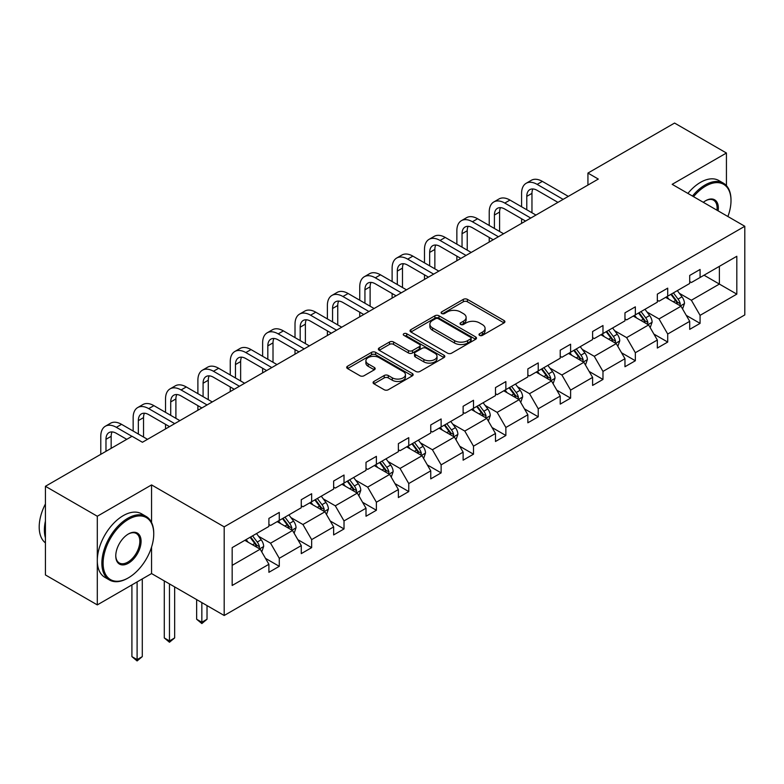 <?xml version="1.0" encoding="UTF-8"?>
<svg xmlns="http://www.w3.org/2000/svg" width="784" height="784" viewBox="0 0 784 784"><rect width="100%" height="100%" fill="white"/><g stroke="black" fill="none" stroke-linecap="round" stroke-linejoin="round"><path stroke-width="1.18" d="M479.573 335.376A2.019 1.166 0 0 0 482.425 335.376L504.063 322.89A2.881 1.666 0 0 0 504.906 321.714A2.881 1.666 0 0 0 504.063 320.538L467.401 299.37A2.881 1.666 0 0 0 463.324 299.37L441.686 311.865A2.019 1.166 0 0 0 441.098 312.689A2.019 1.166 0 0 0 441.686 313.512A2.019 1.166 0 0 0 444.538 313.512L447.341 311.895A9.222 5.321 0 0 1 460.375 311.895L463.432 313.659A9.222 5.321 0 0 1 466.127 317.422A9.222 5.321 0 0 1 463.432 321.185L460.629 322.802A2.019 1.166 0 0 0 460.041 323.625A2.019 1.166 0 0 0 460.629 324.449A2.019 1.166 0 0 0 463.481 324.449L466.284 322.832A9.222 5.321 0 0 1 479.318 322.832L482.376 324.596A9.222 5.321 0 0 1 485.071 328.359A9.222 5.321 0 0 1 482.376 332.122L479.573 333.739A2.019 1.166 0 0 0 478.985 334.552A2.019 1.166 0 0 0 479.573 335.376L479.573 333.739M373.919 381.445A2.881 1.666 0 0 0 373.076 382.621A2.881 1.666 0 0 0 373.919 383.797L384.199 389.736A2.881 1.666 0 0 0 388.276 389.736L412.306 375.859A2.881 1.666 0 0 0 413.148 374.683A2.881 1.666 0 0 0 412.306 373.507L375.644 352.339A2.881 1.666 0 0 0 371.577 352.339L347.537 366.216A2.881 1.666 0 0 0 346.695 367.392A2.881 1.666 0 0 0 347.537 368.568L359.964 375.742A2.881 1.666 0 0 0 364.041 375.742L374.321 369.803A2.881 1.666 0 0 0 375.164 368.627A2.881 1.666 0 0 0 374.321 367.451L368.157 363.894A7.703 4.449 0 0 1 365.903 360.748A7.703 4.449 0 0 1 370.665 356.642A7.703 4.449 0 0 1 379.054 357.602L403.192 371.538A7.703 4.449 0 0 1 405.446 374.683A7.703 4.449 0 0 1 400.693 378.799A7.703 4.449 0 0 1 392.294 377.829L388.276 375.507A2.881 1.666 0 0 0 384.199 375.507L373.919 381.445L373.919 383.797M151.557 484.914L97.304 516.244L45.423 486.296L45.423 574.946L97.304 604.895L151.557 573.565L224.185 615.499L224.185 526.848L151.557 484.914L151.557 522.497M726.435 185.641L726.435 153.017L672.172 184.338L744.8 226.272L224.185 526.848M726.435 153.017L674.563 123.059L587.931 173.078L587.931 185.063M45.423 486.296L132.055 436.276L142.433 442.264L598.31 179.066L587.931 173.078M447.546 353.163A2.881 1.666 0 0 0 451.613 353.163L475.653 339.286A2.881 1.666 0 0 0 476.496 338.11A2.881 1.666 0 0 0 475.653 336.934L438.991 315.776A2.881 1.666 0 0 0 434.914 315.776L410.885 329.652A2.881 1.666 0 0 0 410.042 330.828A2.881 1.666 0 0 0 410.885 332.004L447.546 353.163M404.662 335.817A2.019 1.166 0 0 1 406.71 336.101L406.71 333.71L443.979 355.221A2.881 1.666 0 0 1 444.822 356.397A2.881 1.666 0 0 1 443.979 357.573L419.95 371.449A2.881 1.666 0 0 1 415.873 371.449L379.211 350.281L379.211 347.929A2.881 1.666 0 0 0 378.368 349.105A2.881 1.666 0 0 0 379.211 350.281M379.211 347.929L389.501 341.991A2.881 1.666 0 0 1 393.568 341.991L408.435 350.575A2.881 1.666 0 0 0 412.511 350.575L419.332 346.636A2.881 1.666 0 0 0 420.175 345.46A2.881 1.666 0 0 0 419.332 344.284L403.858 335.346A2.019 1.166 0 0 1 403.26 334.523A2.019 1.166 0 0 1 404.505 333.455A2.019 1.166 0 0 1 406.71 333.71M97.304 516.244L97.304 604.895M232.172 547.624L268.902 526.427L268.902 518.4L279.28 512.413L279.28 520.439L301.272 507.738L301.272 499.712L311.65 493.724L311.65 501.75L333.641 489.049L333.641 481.023L344.019 475.035L344.019 483.062L366.01 470.361L366.01 462.335L376.389 456.347L376.389 464.373L398.38 451.672L398.38 443.646L408.758 437.658L408.758 445.684L430.749 432.984L430.749 424.957L441.127 418.97L441.127 426.996L463.119 414.295L463.119 406.269L473.497 400.281L473.497 408.307L495.488 395.606L495.488 387.58L505.866 381.592L505.866 389.619L527.857 376.918L527.857 368.892L538.236 362.904L538.236 370.93L560.227 358.229L560.227 350.203L570.605 344.215L570.605 352.241L592.596 339.541L592.596 331.514L602.974 325.527L602.974 333.553L624.966 320.852L624.966 312.826L635.344 306.838L635.344 314.864L657.335 302.163L657.335 294.137L667.713 288.149L667.713 296.176L689.704 283.475L689.704 275.449L700.083 269.461L700.083 277.487L736.813 256.28L736.813 294.137L700.083 315.344L700.083 323.371L689.704 329.358L689.704 321.332L667.713 334.033L667.713 342.059L657.335 348.047L657.335 340.021L635.344 352.722L635.344 360.748L624.966 366.736L624.966 358.709L602.974 371.41L602.974 379.436L592.596 385.424L592.596 377.398L570.605 390.099L570.605 398.125L560.227 404.113L560.227 396.087L538.236 408.787L538.236 416.814L527.857 422.801L527.857 414.775L505.866 427.476L505.866 435.502L495.488 441.49L495.488 433.464L473.497 446.165L473.497 454.191L463.119 460.179L463.119 452.152L441.127 464.853L441.127 472.879L430.749 478.867L430.749 470.841L408.758 483.542L408.758 491.568L398.38 497.556L398.38 489.53L376.389 502.23L376.389 510.257L366.01 516.244L366.01 508.218L344.019 520.919L344.019 528.945L333.641 534.933L333.641 526.907L311.65 539.608L311.65 547.634L301.272 553.622L301.272 545.595L279.28 558.296L279.28 566.322L268.902 572.31L268.902 564.284L232.172 585.481L232.172 547.624M224.185 615.499L744.8 314.923L744.8 226.272M277.203 521.634L292.559 530.494L270.558 543.194L258.553 536.266M270.558 543.194L279.28 558.296M292.559 530.494L301.272 545.595M268.902 524.506L270.558 525.466L279.28 520.439M309.572 502.946L324.929 511.805L302.928 524.506L290.923 517.577M302.928 524.506L311.65 539.608M324.929 511.805L333.641 526.907M301.272 505.817L302.928 506.778L311.65 501.75M341.942 484.257L357.298 493.116L335.297 505.817L323.292 498.889M335.297 505.817L344.019 520.919M357.298 493.116L366.01 508.218M333.641 487.129L335.297 488.089L344.019 483.062M374.311 465.569L389.668 474.428L367.667 487.129L355.662 480.2M367.667 487.129L376.389 502.23M389.668 474.428L398.38 489.53M366.01 468.44L367.667 469.4L376.389 464.373M406.68 446.88L422.037 455.739L400.036 468.44L388.031 461.511M400.036 468.44L408.758 483.542M422.037 455.739L430.749 470.841M398.38 449.751L400.036 450.712L408.758 445.684M439.05 428.191L454.406 437.051L432.415 449.751L420.4 442.823M432.415 449.751L441.127 464.853M454.406 437.051L463.119 452.152M430.749 431.063L432.415 432.023L441.127 426.996M471.419 409.503L486.776 418.362L464.785 431.063L452.77 424.134M464.785 431.063L473.497 446.165M486.776 418.362L495.488 433.464M463.119 412.374L464.785 413.335L473.497 408.307M503.789 390.814L519.145 399.673L497.154 412.374L485.139 405.446M497.154 412.374L505.866 427.476M519.145 399.673L527.857 414.775M495.488 393.686L497.154 394.646L505.866 389.619M536.158 372.126L551.515 380.985L529.523 393.686L517.509 386.757M529.523 393.686L538.236 408.787M551.515 380.985L560.227 396.087M527.857 374.997L529.523 375.957L538.236 370.93M568.527 353.437L583.884 362.296L561.893 374.997L549.878 368.068M561.893 374.997L570.605 390.099M583.884 362.296L592.596 377.398M560.227 356.308L561.893 357.269L570.605 352.241M600.897 334.748L616.253 343.608L594.262 356.308L582.247 349.38M594.262 356.308L602.974 371.41M616.253 343.608L624.966 358.709M592.596 337.62L594.262 338.58L602.974 333.553M633.266 316.06L648.623 324.929L626.632 337.62L614.617 330.691M626.632 337.62L635.344 352.722M648.623 324.929L657.335 340.021M624.966 318.931L626.632 319.892L635.344 314.864M665.636 297.371L680.992 306.24L659.001 318.931L646.986 312.003M659.001 318.931L667.713 334.033M680.992 306.24L689.704 321.332M657.335 300.243L659.001 301.203L667.713 296.176M704.022 275.204L719.379 284.073L691.37 300.243L679.356 293.314M691.37 300.243L700.083 315.344M736.813 294.137L719.379 284.073L719.379 266.344L736.813 256.28M689.704 281.554L691.37 282.514L700.083 277.487M232.172 565.362L260.19 549.182L244.833 540.323M260.19 549.182L268.902 564.284M686.284 315.403L700.083 323.371M653.915 334.092L667.713 342.059M621.545 352.78L635.344 360.748M589.176 371.469L602.974 379.436M556.807 390.158L570.605 398.125M524.437 408.846L538.236 416.814M492.068 427.535L505.866 435.502M459.698 446.223L473.497 454.191M427.329 464.912L441.127 472.879M394.96 483.601L408.758 491.568M362.59 502.289L376.389 510.257M330.221 520.978L344.019 528.945M297.851 539.666L311.65 547.634M265.482 558.355L279.28 566.322M151.557 573.565L151.557 547.095M480.376 335.67L482.376 334.513A9.222 5.321 0 0 0 485.071 330.75L485.071 328.359M466.127 317.422L466.127 319.813A9.222 5.321 0 0 1 463.432 323.576L461.433 324.733M504.024 322.91L467.401 301.762A2.881 1.666 0 0 0 463.324 301.762L442.49 313.796M475.614 339.315L438.991 318.167A2.881 1.666 0 0 0 434.914 318.167L410.924 332.024M470.557 338.933A2.019 1.166 0 0 0 471.145 338.11A2.019 1.166 0 0 0 470.557 337.287L438.374 318.716A2.019 1.166 0 0 0 435.522 318.716L432.572 320.421A9.222 5.321 0 0 0 429.877 324.184A9.222 5.321 0 0 0 432.572 327.947L454.573 340.638A9.222 5.321 0 0 0 467.607 340.638L470.557 338.933L470.557 341.334A2.019 1.166 0 0 0 471.145 340.511L471.145 338.11M429.877 324.184L429.877 326.575A9.222 5.321 0 0 0 432.572 330.338L432.572 327.947M470.557 341.334L467.607 343.039A9.222 5.321 0 0 1 454.573 343.039L432.572 330.338M379.25 350.311L389.501 344.392L389.501 341.991M420.175 345.46L420.175 347.861A2.881 1.666 0 0 1 419.332 349.037L412.511 352.976A2.881 1.666 0 0 1 408.435 352.976L393.568 344.392A2.881 1.666 0 0 0 389.501 344.392M406.71 336.101L443.94 357.602M423.87 359.484A7.703 4.449 0 0 0 432.258 360.454A7.703 4.449 0 0 0 437.021 356.338A7.703 4.449 0 0 0 434.767 353.192L426.261 348.282A2.881 1.666 0 0 0 422.184 348.282L415.363 352.222A2.881 1.666 0 0 0 414.52 353.398A2.881 1.666 0 0 0 415.363 354.574L423.87 359.484L423.87 361.885A7.703 4.449 0 0 0 432.258 362.845A7.703 4.449 0 0 0 437.021 358.739L437.021 356.338M414.52 353.398L414.52 355.799A2.881 1.666 0 0 0 415.363 356.975L415.363 354.574M423.87 361.885L415.363 356.975M405.446 374.683L405.446 377.084A7.703 4.449 0 0 1 400.693 381.191A7.703 4.449 0 0 1 392.294 380.23L388.276 377.908A2.881 1.666 0 0 0 384.199 377.908L373.958 383.817M365.903 360.748L365.903 363.149A7.703 4.449 0 0 0 368.157 366.295L368.157 363.894M374.282 369.823L368.157 366.295M412.306 373.507L412.306 375.859L375.644 354.74A2.881 1.666 0 0 0 371.577 354.74L347.577 368.588L347.537 366.216M682.57 308.965L684.481 303.457A7.781 4.488 -120 0 0 682.002 296.832L677.337 290.619M668.987 299.302L666.968 296.607M679.846 305.574L680.277 303.79A7.781 4.488 -120 0 0 678.052 299.106L673.397 292.893M671.447 294.02L676.572 300.86A3.959 2.283 60 0 1 677.298 302.065L680.277 303.79M670.908 294.333L675.563 300.546A7.781 4.488 60 0 1 677.503 304.221M521.595 206.78L521.595 193.364A22.011 12.711 60 0 1 526.152 183.289L531.336 180.291A22.011 12.711 60 0 1 542.342 181.378L568.322 196.382M526.152 183.289A22.011 12.711 60 0 1 537.158 184.377L563.137 199.371M557.943 202.37L537.158 190.365A14.671 8.467 -120 0 0 529.817 189.64A14.671 8.467 -120 0 0 526.779 196.353L526.779 209.769M532.885 188.964A14.671 8.467 -120 0 0 531.964 193.364L531.964 212.768M521.595 223.362L521.595 218.756M727.895 216.511A35.799 20.668 120 0 0 731.002 200.694A35.799 20.668 120 0 0 705.688 186.073A35.799 20.668 120 0 0 693.536 196.676M692.458 196.049A36.681 21.178 -60 0 1 705.061 184.995A36.681 21.178 -60 0 1 723.407 183.182A36.681 21.178 -60 0 1 731.002 199.979A36.681 21.178 -60 0 1 731.002 200.341M703.317 202.321A17.905 10.339 -60 0 1 705.688 200.694L705.688 200.694A17.905 10.339 -60 0 1 718.124 210.867M687.891 193.413A36.681 21.178 -60 0 1 700.494 182.358A36.681 21.178 -60 0 1 718.84 180.545L723.407 183.182M716.958 210.19A17.023 9.829 120 0 0 713.577 200.204A17.023 9.829 120 0 0 705.375 200.88M127.802 578.18L128.429 577.818A35.799 20.668 120 0 0 153.742 533.973A35.799 20.668 120 0 0 128.429 519.361A35.799 20.668 120 0 0 103.106 563.206A35.799 20.668 120 0 0 128.429 577.818L127.802 578.18A36.681 21.178 -60 0 1 109.466 579.993A36.681 21.178 -60 0 1 103.841 550.603A36.681 21.178 -60 0 1 127.802 518.283A36.681 21.178 -60 0 1 146.138 516.46A36.681 21.178 -60 0 1 153.742 533.257A36.681 21.178 -60 0 1 153.742 533.62M128.429 563.206A17.905 10.339 -60 0 1 115.767 555.895A17.905 10.339 -60 0 1 128.429 533.973L128.429 533.973A17.905 10.339 -60 0 1 141.081 541.283A17.905 10.339 -60 0 1 128.429 563.206M115.767 555.533A17.023 9.829 120 0 0 119.295 562.971A17.023 9.829 120 0 0 127.802 562.128A17.023 9.829 120 0 0 138.925 547.124A17.023 9.829 120 0 0 136.308 533.492A17.023 9.829 120 0 0 128.106 534.159M109.466 579.993L104.899 577.357A36.681 21.178 -60 0 1 99.274 547.967A36.681 21.178 -60 0 1 123.235 515.647A36.681 21.178 -60 0 1 141.581 513.824L146.138 516.46M45.423 537.804A36.681 21.178 -60 0 1 45.423 521.037M45.423 542.891A36.681 21.178 -60 0 1 45.423 503.965M650.201 327.653L652.112 322.146A7.781 4.488 -120 0 0 649.632 315.521L644.967 309.308M636.618 317.99L634.599 315.295M647.476 324.262L647.907 322.479A7.781 4.488 -120 0 0 645.683 317.794L641.028 311.581M639.078 312.708L644.203 319.549A3.959 2.283 60 0 1 644.928 320.754L647.907 322.479M638.539 313.022L643.194 319.235A7.781 4.488 60 0 1 645.134 322.91M617.831 346.342L619.742 340.834A7.781 4.488 -120 0 0 617.263 334.209L612.598 327.996M604.248 336.679L602.22 333.984M615.107 342.951L615.538 341.167A7.781 4.488 -120 0 0 613.313 336.483L608.658 330.27M606.708 331.397L611.834 338.237A3.959 2.283 60 0 1 612.559 339.443L615.538 341.167M606.169 331.71L610.824 337.924A7.781 4.488 60 0 1 612.765 341.599M489.226 225.469L489.226 212.052A22.011 12.711 60 0 1 493.783 201.978L498.967 198.979A22.011 12.711 60 0 1 509.972 200.067L535.952 215.071M493.783 201.978A22.011 12.711 60 0 1 504.788 203.066L530.768 218.06M525.574 221.059L504.788 209.054A14.671 8.467 -120 0 0 497.448 208.328A14.671 8.467 -120 0 0 494.41 215.041L494.41 228.458M500.515 207.652A14.671 8.467 -120 0 0 499.594 212.052L499.594 231.456M489.226 242.05L489.226 237.444M456.856 244.157L456.856 230.741A22.011 12.711 60 0 1 461.413 220.667L466.598 217.668A22.011 12.711 60 0 1 477.603 218.756L503.583 233.759M461.413 220.667A22.011 12.711 60 0 1 472.419 221.754L498.399 236.748M493.205 239.747L472.419 227.742A14.671 8.467 -120 0 0 465.079 227.017A14.671 8.467 -120 0 0 462.041 233.73L462.041 247.146M468.146 226.341A14.671 8.467 -120 0 0 467.225 230.741L467.225 250.145M456.856 260.739L456.856 256.133M585.462 365.03L587.373 359.523A7.781 4.488 -120 0 0 584.884 352.898L580.229 346.685M571.879 355.368L569.85 352.673M582.737 361.64L583.169 359.856A7.781 4.488 -120 0 0 580.944 355.172L576.289 348.958M574.339 350.085L579.464 356.926A3.959 2.283 60 0 1 580.189 358.131L583.169 359.856M573.8 350.399L578.455 356.612A7.781 4.488 60 0 1 580.395 360.287M424.487 262.846L424.487 249.43A22.011 12.711 60 0 1 429.044 239.355L434.228 236.356A22.011 12.711 60 0 1 445.234 237.444L471.213 252.448M429.044 239.355A22.011 12.711 60 0 1 440.049 240.443L466.029 255.437M460.835 258.436L440.049 246.431A14.671 8.467 -120 0 0 432.709 245.706A14.671 8.467 -120 0 0 429.671 252.419L429.671 265.835M435.777 245.029A14.671 8.467 -120 0 0 434.855 249.43L434.855 268.834M424.487 279.427L424.487 274.821M553.092 383.719L555.003 378.211A7.781 4.488 -120 0 0 552.514 371.587L547.859 365.373M539.51 374.056L537.481 371.361M550.368 380.328L550.799 378.545A7.781 4.488 -120 0 0 548.575 373.86L543.92 367.647M541.969 368.774L547.095 375.614A3.959 2.283 60 0 1 547.82 376.82L550.799 378.545M541.43 369.088L546.085 375.301A7.781 4.488 60 0 1 548.026 378.976M392.118 281.534L392.118 268.118A22.011 12.711 60 0 1 396.675 258.044L401.859 255.045A22.011 12.711 60 0 1 412.864 256.133L438.844 271.137M396.675 258.044A22.011 12.711 60 0 1 407.68 259.132L433.66 274.126M428.466 277.124L407.68 265.119A14.671 8.467 -120 0 0 400.34 264.394A14.671 8.467 -120 0 0 397.302 271.107L397.302 284.523M403.407 263.718A14.671 8.467 -120 0 0 402.486 268.118L402.486 287.522M392.118 298.116L392.118 293.51M520.723 402.408L522.634 396.9A7.781 4.488 -120 0 0 520.145 390.275L515.49 384.062M507.13 392.745L505.112 390.05M517.999 399.017L518.43 397.233A7.781 4.488 -120 0 0 516.205 392.549L511.55 386.336M509.6 387.463L514.725 394.303A3.959 2.283 60 0 1 515.451 395.508L518.43 397.233M509.061 387.776L513.716 393.989A7.781 4.488 60 0 1 515.656 397.664M359.748 300.223L359.748 286.807A22.011 12.711 60 0 1 364.305 276.732L369.489 273.734A22.011 12.711 60 0 1 380.495 274.821L406.475 289.825M364.305 276.732A22.011 12.711 60 0 1 375.311 277.82L401.281 292.814M396.096 295.813L375.311 283.808A14.671 8.467 -120 0 0 367.97 283.083A14.671 8.467 -120 0 0 364.932 289.796L364.932 303.212M371.038 282.407A14.671 8.467 -120 0 0 370.117 286.807L370.117 306.211M359.748 316.805L359.748 312.199M488.354 421.096L490.265 415.589A7.781 4.488 -120 0 0 487.775 408.964L483.12 402.751M474.761 411.433L472.742 408.738M485.629 417.705L486.06 415.922A7.781 4.488 -120 0 0 483.836 411.237L479.181 405.024M477.231 406.151L482.356 412.992A3.959 2.283 60 0 1 483.081 414.197L486.06 415.922M476.692 406.465L481.347 412.678A7.781 4.488 60 0 1 483.287 416.353M327.379 318.912L327.379 305.495A22.011 12.711 60 0 1 331.936 295.421L337.12 292.422A22.011 12.711 60 0 1 348.125 293.51L374.105 308.514M331.936 295.421A22.011 12.711 60 0 1 342.941 296.509L368.911 311.503M363.727 314.502L342.941 302.497A14.671 8.467 -120 0 0 335.601 301.771A14.671 8.467 -120 0 0 332.563 308.484L332.563 321.901M338.668 301.095A14.671 8.467 -120 0 0 337.747 305.495L337.747 324.899M327.379 335.493L327.379 330.887M455.984 439.785L457.885 434.277A7.781 4.488 -120 0 0 455.406 427.652L450.751 421.439M442.392 430.122L440.373 427.427M453.26 436.394L453.691 434.61A7.781 4.488 -120 0 0 451.466 429.926L446.811 423.713M444.861 424.84L449.987 431.68A3.959 2.283 60 0 1 450.702 432.886L453.691 434.61M444.322 425.153L448.977 431.367A7.781 4.488 60 0 1 450.918 435.042M295.009 337.6L295.009 324.184A22.011 12.711 60 0 1 299.566 314.11L304.751 311.111A22.011 12.711 60 0 1 315.756 312.199L341.736 327.202M299.566 314.11A22.011 12.711 60 0 1 310.572 315.197L336.542 330.191M331.358 333.19L310.572 321.185A14.671 8.467 -120 0 0 303.232 320.46A14.671 8.467 -120 0 0 300.194 327.173L300.194 340.589M306.299 319.784A14.671 8.467 -120 0 0 305.378 324.184L305.378 343.588M295.009 354.182L295.009 349.576M423.615 458.473L425.516 452.966A7.781 4.488 -120 0 0 423.037 446.341L418.382 440.128M410.022 448.811L408.003 446.116M420.89 455.083L421.322 453.299A7.781 4.488 -120 0 0 419.097 448.615L414.442 442.401M412.492 443.528L417.617 450.369A3.959 2.283 60 0 1 418.333 451.574L421.322 453.299M411.953 443.842L416.608 450.055A7.781 4.488 60 0 1 418.548 453.73M262.63 356.289L262.63 342.873A22.011 12.711 60 0 1 267.197 332.798L272.381 329.799A22.011 12.711 60 0 1 283.387 330.887L309.366 345.891M267.197 332.798A22.011 12.711 60 0 1 278.193 333.886L304.172 348.88M298.988 351.879L278.193 339.874A14.671 8.467 -120 0 0 270.862 339.149A14.671 8.467 -120 0 0 267.824 345.862L267.824 359.278M273.93 338.472A14.671 8.467 -120 0 0 273.008 342.873L273.008 362.277M262.63 372.87L262.63 368.264M391.245 477.162L393.147 471.654A7.781 4.488 -120 0 0 390.667 465.03L386.012 458.816M377.653 467.499L375.634 464.804M388.521 473.771L388.952 471.988A7.781 4.488 -120 0 0 386.728 467.303L382.073 461.09M380.122 462.217L385.248 469.057A3.959 2.283 60 0 1 385.963 470.263L388.952 471.988M379.574 462.531L384.238 468.744A7.781 4.488 60 0 1 386.179 472.419M358.876 495.851L360.777 490.343A7.781 4.488 -120 0 0 358.298 483.718L353.643 477.505M345.283 486.188L343.265 483.493M356.152 492.46L356.583 490.676A7.781 4.488 -120 0 0 354.358 485.992L349.693 479.779M347.753 480.906L352.878 487.746A3.959 2.283 60 0 1 353.594 488.951L356.583 490.676M347.204 481.209L351.869 487.432A7.781 4.488 60 0 1 353.809 491.107M326.507 514.539L328.408 509.032A7.781 4.488 -120 0 0 325.928 502.407L321.273 496.194M312.914 504.876L310.895 502.181M323.782 511.148L324.213 509.365A7.781 4.488 -120 0 0 321.989 504.68L317.324 498.467M315.384 499.594L320.509 506.435A3.959 2.283 60 0 1 321.224 507.64L324.213 509.365M314.835 499.898L319.5 506.121A7.781 4.488 60 0 1 321.43 509.796M201.841 602.592L201.841 622.241L207.025 619.242L207.025 605.591M207.025 619.242L201.841 623.564L196.647 619.242L196.647 599.593M196.647 619.242L201.841 622.241L201.841 623.564M230.261 374.977L230.261 361.561A22.011 12.711 60 0 1 234.828 351.487L240.012 348.488A22.011 12.711 60 0 1 251.017 349.576L276.997 364.58M234.828 351.487A22.011 12.711 60 0 1 245.823 352.575L271.803 367.569M266.619 370.567L245.823 358.562A14.671 8.467 -120 0 0 238.493 357.837A14.671 8.467 -120 0 0 235.455 364.55L235.455 377.966M241.56 357.161A14.671 8.467 -120 0 0 240.639 361.561L240.639 380.965M230.261 391.559L230.261 386.953M197.891 393.666L197.891 380.25A22.011 12.711 60 0 1 202.458 370.175L207.642 367.177A22.011 12.711 60 0 1 218.648 368.264L244.628 383.268M202.458 370.175A22.011 12.711 60 0 1 213.454 371.263L239.434 386.257M234.249 389.256L213.454 377.251A14.671 8.467 -120 0 0 206.123 376.526A14.671 8.467 -120 0 0 203.085 383.239L203.085 396.655M209.191 375.85A14.671 8.467 -120 0 0 208.27 380.25L208.27 399.654M197.891 410.248L197.891 405.642M165.522 412.355L165.522 398.938A22.011 12.711 60 0 1 170.079 388.864L175.273 385.865A22.011 12.711 60 0 1 186.278 386.953L212.258 401.957M170.079 388.864A22.011 12.711 60 0 1 181.084 389.952L207.064 404.946M201.88 407.945L181.084 395.94A14.671 8.467 -120 0 0 173.754 395.214A14.671 8.467 -120 0 0 170.716 401.927L170.716 415.344M176.821 394.538A14.671 8.467 -120 0 0 175.9 398.938L175.9 418.342M165.522 428.936L165.522 424.33M294.137 533.228L296.038 527.72A7.781 4.488 -120 0 0 293.559 521.095L288.904 514.882M280.545 523.565L278.526 520.87M291.413 529.837L291.844 528.053A7.781 4.488 -120 0 0 289.619 523.369L284.955 517.156M283.014 518.283L288.14 525.123A3.959 2.283 60 0 1 288.855 526.329L291.844 528.053M282.465 518.587L287.13 524.81A7.781 4.488 60 0 1 289.061 528.485M169.471 583.904L169.471 640.93L174.656 637.931L174.656 586.902M174.656 637.931L169.471 642.253L164.277 637.931L164.277 580.905M164.277 637.931L169.471 640.93L169.471 642.253M133.153 431.043L133.153 417.627A22.011 12.711 60 0 1 137.71 407.553L142.904 404.554A22.011 12.711 60 0 1 153.909 405.642L179.889 420.645M137.71 407.553A22.011 12.711 60 0 1 148.715 408.64L174.695 423.634M169.511 426.633L148.715 414.628A14.671 8.467 -120 0 0 141.385 413.903A14.671 8.467 -120 0 0 138.347 420.616L138.347 434.032M144.452 413.227A14.671 8.467 -120 0 0 143.531 417.627L143.531 437.031M261.768 551.916L263.669 546.409A7.781 4.488 -120 0 0 261.19 539.784L256.535 533.571M248.175 542.254L246.156 539.559M259.034 548.526L259.475 546.742A7.781 4.488 -120 0 0 257.25 542.058L252.585 535.844M250.645 536.971L255.77 543.812A3.959 2.283 60 0 1 256.486 545.017L259.475 546.742M250.096 537.275L254.761 543.498A7.781 4.488 60 0 1 256.691 547.173M137.102 581.914L137.102 659.618L142.286 656.62L142.286 578.925M142.286 656.62L137.102 660.941L131.908 656.62L131.908 584.913M131.908 656.62L137.102 659.618L137.102 660.941M100.783 454.328L100.783 436.316A22.011 12.711 60 0 1 105.34 426.241L110.534 423.242A22.011 12.711 60 0 1 121.54 424.33L147.51 439.334M105.34 426.241A22.011 12.711 60 0 1 116.346 427.329L131.947 436.335M126.763 439.334L116.346 433.317A14.671 8.467 -120 0 0 109.015 432.592A14.671 8.467 -120 0 0 105.977 439.305L105.977 451.339M112.083 431.915A14.671 8.467 -120 0 0 111.161 436.316L111.161 448.34M482.376 334.513L482.376 332.122M460.629 324.449L460.629 322.802M463.432 323.576L463.432 321.185M441.686 313.512L441.686 311.865M463.324 301.762L463.324 299.37M467.401 301.762L467.401 299.37M504.063 322.89L504.063 320.538M410.885 332.004L410.885 329.652M434.914 318.167L434.914 315.776M438.991 318.167L438.991 315.776M475.653 339.286L475.653 336.934M454.573 343.039L454.573 340.638M467.607 343.039L467.607 340.638M393.568 344.392L393.568 341.991M408.435 352.976L408.435 350.575M412.511 352.976L412.511 350.575M419.332 349.037L419.332 346.636M443.979 357.573L443.979 355.221M384.199 377.908L384.199 375.507M388.276 377.908L388.276 375.507M392.294 380.23L392.294 377.829M374.321 369.803L374.321 367.451M371.577 354.74L371.577 352.339M375.644 354.74L375.644 352.339M680.434 305.917L684.432 303.604M678.052 299.106L682.002 296.832M673.358 301.82L675.563 300.546M542.342 181.378L537.158 184.377M531.964 193.364L526.779 196.353M648.064 324.605L652.063 322.293M645.683 317.794L649.632 315.521M640.989 320.509L643.194 319.235M615.695 343.284L619.693 340.981M613.313 336.483L617.263 334.209M608.609 339.198L610.824 337.924M509.972 200.067L504.788 203.066M499.594 212.052L494.41 215.041M477.603 218.756L472.419 221.754M467.225 230.741L462.041 233.73M583.325 361.973L587.314 359.67M580.944 355.172L584.884 352.898M576.24 357.886L578.455 356.612M445.234 237.444L440.049 240.443M434.855 249.43L429.671 252.419M550.956 380.661L554.945 378.358M548.575 373.86L552.514 371.587M543.871 376.575L546.085 375.301M412.864 256.133L407.68 259.132M402.486 268.118L397.302 271.107M518.587 399.35L522.575 397.047M516.205 392.549L520.145 390.275M511.501 395.263L513.716 393.989M380.495 274.821L375.311 277.82M370.117 286.807L364.932 289.796M486.217 418.039L490.206 415.736M483.836 411.237L487.775 408.964M479.132 413.952L481.347 412.678M348.125 293.51L342.941 296.509M337.747 305.495L332.563 308.484M453.848 436.727L457.836 434.424M451.466 429.926L455.406 427.652M446.762 432.641L448.977 431.367M315.756 312.199L310.572 315.197M305.378 324.184L300.194 327.173M421.478 455.416L425.467 453.113M419.097 448.615L423.037 446.341M414.393 451.329L416.608 450.055M283.387 330.887L278.193 333.886M273.008 342.873L267.824 345.862M389.109 474.104L393.098 471.801M386.728 467.303L390.667 465.03M382.024 470.018L384.238 468.744M356.74 492.793L360.728 490.49M354.358 485.992L358.298 483.718M349.654 488.706L351.869 487.432M324.37 511.482L328.359 509.179M321.989 504.68L325.928 502.407M317.285 507.395L319.5 506.121M251.017 349.576L245.823 352.575M240.639 361.561L235.455 364.55M218.648 368.264L213.454 371.263M208.27 380.25L203.085 383.239M186.278 386.953L181.084 389.952M175.9 398.938L170.716 401.927M292.001 530.17L295.989 527.867M289.619 523.369L293.559 521.095M284.915 526.084L287.13 524.81M153.909 405.642L148.715 408.64M143.531 417.627L138.347 420.616M259.622 548.859L263.62 546.556M257.25 542.058L261.19 539.784M252.546 544.772L254.761 543.498M121.54 424.33L116.346 427.329M111.161 436.316L105.977 439.305M731.002 200.694L731.002 199.979M153.742 533.973L153.742 533.257"/></g></svg>
